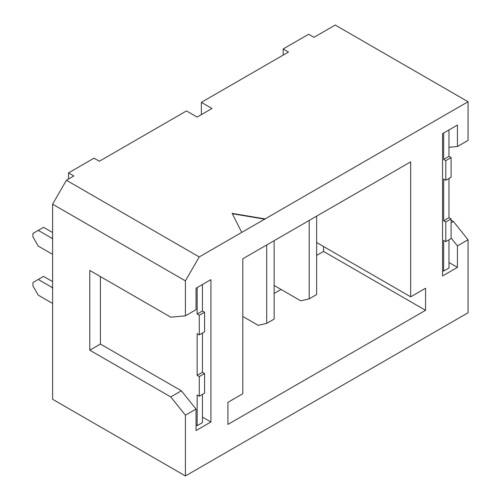 <?xml version="1.0" encoding="UTF-8"?>
<svg xmlns="http://www.w3.org/2000/svg" width="501" height="501" viewBox="0 0 501 501"><rect width="100%" height="100%" fill="white"/><g stroke="black" fill="none" stroke-linecap="round" stroke-linejoin="round"><path stroke-width="0.75" d="M274.141 285.47L300.706 300.807L309.205 298.84L309.205 220.44M242.797 316.45L258.203 325.343L266.701 323.383L274.141 319.087L274.141 240.68M316.645 216.144L316.645 294.55L309.205 298.84M266.701 244.976L266.701 323.383M201.358 114.616L201.358 102.348L288.488 52.041L283.171 48.973L283.171 55.11M448.977 147.294L457.432 146.517L468.059 140.38L468.059 101.734L335.238 25.05L313.989 37.318L308.672 34.25L283.171 48.973M68.537 179.032L68.537 172.895L73.847 175.964L66.414 180.26L52.599 204.183L52.599 399.266L185.42 475.95L468.059 312.768L468.059 239.766L457.432 245.897L451.1 238.006M201.358 102.348L211.979 108.479L197.106 117.071L186.478 110.934L99.348 161.241L94.038 158.172L68.537 172.895M451.1 222.807L453.399 221.486L468.059 239.766M451.1 220.158L453.399 221.486M448.977 262.486L457.432 267.371L457.432 245.897M457.432 146.517L457.432 125.043L442.558 133.635L442.558 275.957L457.432 267.371M241.732 232.401L265.11 218.906L232.17 213.382L241.732 232.401L199.229 256.938L185.42 280.867L185.42 315.83L170.753 317.183L89.785 270.44L89.785 350.186L170.753 396.936L185.42 415.216L185.42 475.95M185.42 415.216L196.041 409.079L196.041 430.553L210.921 421.967L210.921 279.639L196.041 288.225L196.041 309.699L185.42 315.83M468.059 101.734L265.11 218.906M425.556 310.313L425.556 288.232L410.682 296.817L410.682 161.854L242.797 258.779L242.797 393.742L227.917 402.334L227.917 424.416L425.556 310.313L323.552 251.421L323.552 246.511M199.229 256.938L66.414 180.26M185.42 280.867L52.599 204.183M202.46 417.082L210.921 421.967M196.041 409.079L181.381 390.799L100.413 344.055L100.413 276.571M316.645 242.528L410.682 296.817M274.141 293.442L281.048 289.459M316.645 255.41L323.552 251.421M100.413 344.055L89.785 350.186M181.381 390.799L170.753 396.936M442.558 270.44L443.661 271.079L443.661 240.405L445.79 241.632L451.1 238.564L451.1 218.931L448.977 217.703L448.977 178.444M448.977 239.791L448.977 268.01L443.661 271.079M445.79 241.632L445.79 221.999L443.661 220.772L443.661 179.057L445.79 180.285L445.79 160.652L443.661 159.424L443.661 132.997M443.661 159.424L448.977 156.356L448.977 129.928M445.79 221.999L451.1 218.931M443.661 220.772L448.977 217.703M445.79 180.285L451.1 177.216L451.1 157.583L448.977 156.356M445.79 160.652L451.1 157.583M196.041 425.03L197.15 425.668L197.15 394.995L199.273 396.222L204.59 393.153L204.59 373.527L202.46 372.299L202.46 333.033M202.46 394.381L202.46 422.6L197.15 425.668M199.273 396.222L199.273 376.589L197.15 375.368L197.15 333.647L199.273 334.875L199.273 315.242L197.15 314.021L197.15 287.587M197.15 314.021L202.46 310.952L202.46 284.524M52.599 237.793L51.847 238.225A11.423 6.594 -120 0 0 52.599 239.171M52.599 232.527L43.568 227.31L32.941 233.447L32.941 236.879L38.251 246.085L51.847 253.932A11.423 6.594 -120 0 1 52.599 253.857M51.847 238.225L38.251 230.379M52.599 286.873L51.847 287.305A11.423 6.594 -120 0 0 52.599 288.25M52.599 281.606L43.568 276.389L32.941 282.52L32.941 285.958L38.251 295.158L51.847 303.011A11.423 6.594 -120 0 1 52.599 302.93M51.847 287.305L38.251 279.458M199.273 376.589L204.59 373.527M197.15 375.368L202.46 372.299M199.273 334.875L204.59 331.806L204.59 312.179L202.46 310.952M199.273 315.242L204.59 312.179M265.11 219.225L232.345 213.733"/></g></svg>
